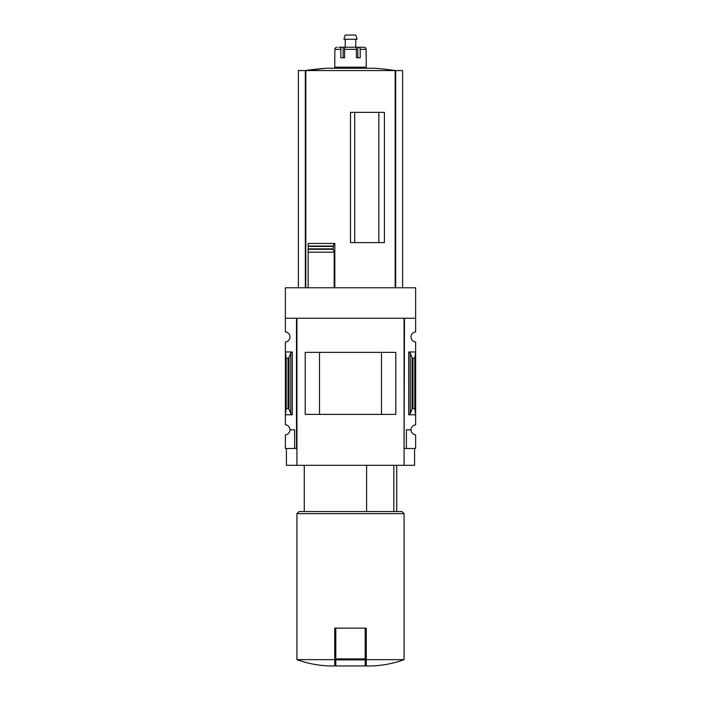 <?xml version="1.0" encoding="UTF-8"?>
<svg xmlns="http://www.w3.org/2000/svg" width="701" height="701" viewBox="0 0 701 701"><rect width="100%" height="100%" fill="white"/><g stroke="black" fill="none" stroke-linecap="round" stroke-linejoin="round"><path stroke-width="1.05" d="M404.074 448.509L404.495 318.254L415.632 318.254L415.632 287.787L285.368 287.787L285.368 331.923A5.038 5.038 0 0 1 289.995 336.953A5.038 5.038 0 0 1 285.368 341.974L285.368 424.788A5.038 5.038 0 0 1 289.995 429.809L294.613 429.809L294.613 448.509L296.926 448.509M415.632 318.254L415.632 331.923A5.038 5.038 0 0 0 411.005 336.953A5.038 5.038 0 0 0 415.632 341.974L415.632 424.788A5.038 5.038 0 0 0 411.005 429.809A5.038 5.038 0 0 0 415.632 434.83L415.632 448.509L406.387 448.509L406.387 429.809L411.005 429.809M294.613 448.509L285.368 448.509L285.368 434.83A5.038 5.038 0 0 0 289.995 429.809M393.831 511.537L393.831 465.315M378.864 242.616L378.864 112.362M354.706 242.616L354.706 112.362M402.602 287.787L402.602 70.573L298.398 70.573L298.398 287.787M308.168 287.787L308.168 249.319L308.168 252.202L334.167 252.202L333.08 248.873L333.781 243.484L334.824 243.484L334.824 287.787M333.133 249.319L308.168 249.319L308.168 243.484L308.168 246.051L333.115 246.051M350.5 242.616L384.393 242.616L384.393 112.362L350.5 112.362L350.5 242.616M334.167 287.787L334.167 252.202M334.745 659.65L296.926 659.65C307.45 663.47 318.307 665.573 329.488 665.95L334.745 665.95L334.745 628.131L335.797 628.131L335.797 665.95L365.203 665.95L365.203 659.895L335.797 659.895M292.308 351.972L285.368 351.972L286.21 358.229L288.041 358.229L288.978 357.528L290.792 353.094L292.308 351.972L292.308 414.79L285.368 414.79L286.21 408.525L286.21 358.229M292.308 414.79L290.792 413.66L288.978 409.235L288.041 408.525L286.21 408.525M296.505 448.509L296.505 318.254L285.368 318.254M404.495 448.509L406.387 448.509M410.208 413.66L412.022 409.235L412.959 408.525L414.79 408.525L415.632 414.79L408.692 414.79L410.208 413.66L410.208 353.094L408.692 351.972L415.632 351.972L414.79 358.229L412.959 358.229L412.022 357.528L410.208 353.094M414.79 408.525L414.79 358.229M414.58 448.509L414.58 465.315L286.42 465.315L286.42 448.509M296.926 465.315L296.926 318.254L404.074 318.254L404.074 465.315M395.793 414.387L305.207 414.387L305.207 352.366L395.793 352.366L395.793 414.387M381.484 414.37L381.484 352.393L319.516 352.393L319.516 414.37L381.484 414.37M404.074 659.65L366.255 659.65L366.255 665.95L371.512 665.95C382.693 665.573 393.55 663.47 404.074 659.65L404.074 513.631L296.926 513.631L296.926 659.65M366.255 659.65L366.255 628.131L335.797 628.131M296.926 513.631L299.029 511.537L401.971 511.537L404.074 513.631M366.597 511.537L366.597 465.315M365.203 628.131L365.203 659.895M308.168 243.484L333.781 243.484M395.671 287.787L395.671 70.573A315.135 315.135 0 0 0 374.623 68.242L326.377 68.242A315.135 315.135 0 0 0 305.312 70.573L326.377 68.242M305.329 287.787L305.329 70.573M344.594 57.736L344.594 49.333A2.103 0.789 -90 0 1 345.383 47.239L355.617 47.239A2.103 0.789 90 0 1 356.406 49.333L356.406 57.736L357.86 57.736L357.86 47.239L364.021 47.239A2.103 2.077 90 0 1 366.106 49.333L366.255 67.191L334.745 67.191L334.894 49.333A2.103 2.077 -90 0 1 336.979 47.239A2.103 2.077 -90 0 0 334.894 49.333L340.8 49.333L340.8 57.736L344.594 57.736L343.139 57.736L343.139 47.239L340.108 47.239M356.406 57.736L360.2 57.736L360.2 49.333A2.103 1.297 -90 0 0 358.903 47.239M338.653 47.239L342.097 47.239A2.103 1.297 90 0 0 340.8 49.333M343.139 47.239L357.86 47.239M362.347 47.239L364.021 47.239M339.994 68.242L339.994 67.191M345.251 47.239L345.251 39.256M343.919 39.256L357.081 39.256L355.749 35.05L345.251 35.05L343.919 39.256M395.18 287.787L395.18 70.573M305.82 287.787L305.82 70.573M288.041 408.525L288.041 358.229M408.692 414.79L408.692 351.972M412.959 408.525L412.959 358.229M412.022 409.235L412.022 357.528M290.792 413.66L290.792 353.094M288.978 409.235L288.978 357.528M365.203 658.914L335.797 658.914M308.168 248.873L333.08 248.873M308.168 246.437L333.08 246.437M344.594 49.333L356.406 49.333M360.2 49.333L366.106 49.333M396.722 511.537L396.722 465.315M304.278 511.537L304.278 465.315M361.006 68.242L361.006 67.191M355.749 47.239L355.749 39.256"/></g></svg>
